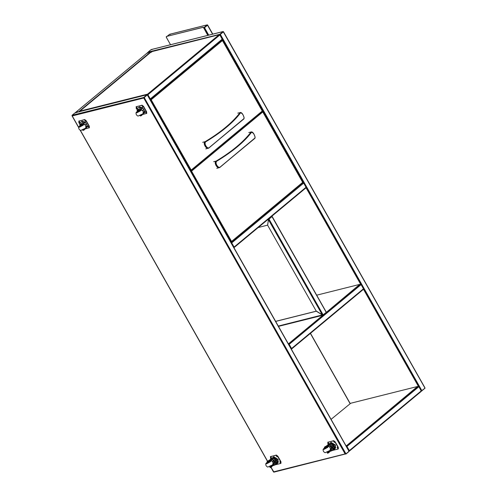 <?xml version="1.0" encoding="UTF-8"?>
<svg xmlns="http://www.w3.org/2000/svg" width="497" height="497" viewBox="0 0 497 497"><rect width="100%" height="100%" fill="white"/><g stroke="black" fill="none" stroke-linecap="round" stroke-linejoin="round"><path stroke-width="0.75" d="M75.973 112.626L75.848 112.254L79.054 111.62L75.848 112.254L75.973 112.626L78.998 111.75M75.836 112.546L78.955 111.763M147.447 53.247L147.739 52.527L150.852 51.75L151.237 52.303L150.995 51.837M75.799 112.26L147.739 52.527L75.848 112.254M79.787 111.663L78.967 111.471L150.852 51.75M79.675 111.688L79.054 111.62M79.048 111.651L79.669 111.719M350.068 403.576L310.37 333.4M424.836 388.275L421.555 390.835M421.872 390.735L421.22 390.698L421.841 390.766M148.05 52.322L148.236 52.812L148.081 52.117L151.076 49.632L223.029 31.591L223.408 31.833L223.029 31.591L223.296 31.92L219.848 34.778L223.252 31.727L220.258 34.218L421.903 390.723M424.923 388.43L424.773 387.753L424.954 388.225L421.953 390.717L421.114 390.766M223.029 31.591L220.034 34.082L219.761 34.883M424.773 387.753L223.252 31.727M421.22 390.673L421.953 390.717M151.883 49.762L151.256 49.551L223.11 31.535M220.121 34.231L148.081 52.117M421.108 390.791L421.928 390.915L421.257 391.12M418.648 386.486L363.487 288.987M360.878 284.377L306.065 187.493M303.456 182.884L222.246 39.35M418.449 386.424L363.45 289.211M360.679 284.315L306.028 187.711M303.257 182.821L222.209 39.567M271.014 467.292L273.971 472.094L273.592 471.858L345.117 453.929L143.751 98.008L72.227 115.938L72.046 115.459L72.227 115.938L72.077 115.261L144.118 97.375L147.025 94.734L144.031 97.219L143.751 98.008L147.255 94.871L348.764 450.872L348.95 451.369L345.955 453.854L345.117 453.929L345.924 454.059L348.919 451.568L348.757 450.897M273.89 472.15L345.869 453.873M143.857 97.915L147.255 94.871M72.077 115.261L75.252 112.695L147.106 94.678M345.955 453.854L144.142 97.387M147.025 94.734L147.385 94.977L147.025 94.734L75.072 112.769L75.892 112.9M349.515 450.978L421.065 391.537L421.232 390.891L418.865 386.709L346.981 446.43L346.595 445.877L349.348 450.611L346.869 446.461M346.564 445.815L349.205 450.655L346.496 446.623M346.838 446.474L346.042 445.828M421.251 390.984L418.865 386.641L418.132 386.666M349.403 450.816L420.947 391.605M417.71 386.56L418.865 386.709M417.728 386.591L346.595 445.803M331.07 419.356L350.745 403.235L417.517 386.492L346.204 445.964M417.517 386.492L417.623 386.852L346.949 445.567M346.117 445.809L346.863 445.411M147.864 94.722L150.355 99.002M147.665 94.3L150.448 99.183M222.116 39.17L219.86 34.902L219.053 34.771L219.86 34.97L222.227 39.151L222.053 39.803L150.523 99.226M151.523 51.663L219.233 34.691L151.442 51.719L151.821 51.961L151.442 51.719L79.849 111.173L151.399 51.731M219.86 34.97L147.976 94.691L147.578 94.15L219.053 34.771M147.491 94.884L147.833 94.734M79.688 111.881L79.974 111.098L79.682 111.813M150.343 98.872L150.479 99.238L150.343 98.872L222.227 39.151M221.923 39.878L150.386 99.04M221.5 40.214L150.1 99.493M291.751 348.869L363.301 289.428L363.462 288.788L361.095 284.607L289.211 344.328L288.832 343.769L291.577 348.509L289.099 344.353M288.794 343.707L291.435 348.552L288.726 344.52M289.074 344.371L288.8 343.787L288.372 343.893M363.481 288.881L361.095 284.532L360.362 284.557M291.633 348.708L363.177 289.502M359.946 284.458L361.095 284.607M359.958 284.489L288.825 343.694M234.323 247.376L305.872 187.934L306.04 187.288L303.673 183.107L231.788 242.834L231.403 242.275L231.645 242.871L231.304 243.027M234.211 247.214L231.677 242.859M305.754 188.009L234.28 247.388L231.645 242.871M306.059 187.381L303.673 183.039L302.94 183.064M231.372 242.213L230.95 242.399M302.574 183.07L303.673 183.107M302.536 182.989L231.403 242.201M326.237 312.445L359.747 284.383L316.676 295.181M288.279 343.719L289.179 343.458L359.853 284.744L359.747 284.383M289.092 343.303L322.876 315.241M289.179 343.458L288.434 343.856M231.67 241.809L302.344 183.101M231.757 241.964L231.012 242.362M326.094 312.489L322.814 315.048M323.131 314.949L322.478 314.912L323.1 314.98M326.181 312.644L326.032 311.967L326.212 312.439L323.218 314.924L322.373 314.98L316.291 311.209L267.622 225.197L268.461 219.686L271.834 216.568L268.958 219.028L323.162 314.936M271.561 216.437L272.101 216.636L271.729 216.4L268.734 218.885L268.653 219.444M271.729 216.4L271.989 216.729L268.566 218.928M326.032 311.967L271.952 216.537M322.478 314.887L323.218 314.924M268.821 219.04L268.461 219.686L322.373 314.98M258.204 227.539L267.709 225.091M267.336 219.954L268.436 219.674L267.603 225.178M316.396 311.141L323.007 315.21L278.463 326.374M278.283 326.057L322.478 314.912M316.285 311.228L275.655 321.416M316.266 311.172L275.624 321.36M262.341 111.185L222.445 40.543L221.712 40.083M150.249 99.754L151.337 99.624L150.113 99.524M190.624 171.123L191.712 170.987L190.904 170.788L191.196 170.073L190.686 170.72L150.61 99.599L150.2 99.673M190.767 170.633L190.432 170.782M222.047 40.002L150.529 99.419L151.218 99.648L150.212 99.698M262.478 111.359L190.773 170.645M222.159 40.164L222.445 40.543L222.196 40.089M262.453 111.098L262.578 111.452M151.119 99.648L191.196 170.073L262.304 110.993L262.428 111.371L190.581 171.043M190.817 170.633L191.078 170.098M150.61 99.599L151.218 99.648M230.869 242.256L231.571 241.436L230.807 242.151M302.853 182.722L231.285 242.157L190.991 170.968L190.593 171.067M191.5 171.018L231.571 241.436L302.679 182.362L262.534 111.527M302.679 182.362L302.803 182.734L302.679 182.362M231.198 242.002L231.459 241.467M191.6 171.018L190.991 170.937M207.28 24.85L169.626 34.287L167.129 36.293M203.509 27.565L204.205 27.391L204.037 28.105L207.572 25.142L207.199 24.906L207.46 25.235L204.292 27.546L207.572 25.142L207.199 24.906L204.205 27.391L204.012 28.099M207.199 24.906L169.446 34.368L170.254 34.498M166.42 37.058L166.607 37.555L166.42 37.058M207.97 35.33L203.932 28.199L204.429 27.534L208.734 35.144M204.292 27.546L204.018 28.087M203.509 27.82L202.844 27.403L166.47 36.461L166.377 37.064L166.47 36.461L202.956 27.316L203.621 27.726L207.789 35.38M203.621 27.726L207.932 35.343M166.389 37.412L170.527 44.718L166.265 37.157L166.358 36.548L166.265 37.157M140.241 109.787L141.297 109.632C142.819 110.303 143.478 111.465 143.273 113.123L142.527 113.999L138.042 116.081C136.52 115.403 135.861 114.242 136.066 112.589L137.247 111.371M141.297 109.632L140.682 110.738L136.886 112.769L136.066 112.589M139.893 110.085L140.887 110.011L140.303 110.837L137.253 112.465L136.607 112.434L137.452 111.409M139.545 110.384L139.29 110.651C137.843 111.558 137.334 111.688 137.768 111.03M141.57 114.677C140.123 115.59 139.614 115.714 140.048 115.062M137.483 111.434L137.936 112.235M138.769 109.62L138.738 109.172L137.166 110.477L137.135 110.03L138.085 109.427L138.738 109.172L138.769 109.62L137.166 110.477L137.135 110.03M139.079 109.185L138.918 109.874C137.358 110.85 136.812 110.986 137.284 110.284M141.9 114.981L140.521 115.863M141.682 114.987C142.049 115.105 141.688 115.41 140.583 115.9M143.316 112.831L144.565 112.285L144.608 111.477L142.968 112.192M138.694 110.061L137.632 110.626M137.439 111.098L137.197 110.694L137.439 111.098L139.185 110.272L142.465 107.551L145.124 112.036L143.776 109.868L141.912 110.496M137.01 108.862L138.644 107.507L142.465 107.551L143.962 109.713M142.446 107.582L142.819 108.315L142.204 108.104L139.334 110.564L137.588 111.396L137.352 110.98M140.061 115.751L141.869 115.012L141.688 114.72L140.03 115.714M137.402 110.533L137.135 108.868M140.831 107.687L139.054 109.16M142.533 108.042L142.204 108.104M145.087 112.185L141.869 115.012M145.056 112.198L144.608 111.477M144.565 112.285L141.688 114.72M142.732 106.942L142.123 105.867L142.832 106.886M142.335 105.693L142.943 106.762M146.186 113.043L145.578 111.974L146.286 112.993M145.789 111.8L146.398 112.869M137.042 108.365L136.433 107.296L137.141 108.315M136.644 107.122L137.253 108.191M136.066 106.812L142.049 105.184L143.565 106.377L146.646 111.819L146.683 113.378M142.378 114.583L146.764 113.353M146.472 113.552L146.435 111.993L143.353 106.551L141.838 105.358L136.159 106.706M136.358 106.613L136.184 108.346L137.017 109.377M324.355 447.996L323.156 449.232L323.976 449.412L327.765 447.381L328.38 446.275L327.057 446.523M323.156 449.232C322.944 450.885 323.603 452.046 325.131 452.717L329.61 450.642L330.356 449.76C330.567 448.108 329.909 446.946 328.38 446.275M329.02 451.816L333.456 450.133L334.587 448.859L334.152 446.051L332.431 444.138L331.077 443.79L331.331 444.237L327.74 445.703L326.691 446.834L327.97 446.654L327.386 447.474L324.336 449.108L323.69 449.077L324.491 448.083M325.144 447.598C324.87 448.008 325.187 447.934 326.094 447.362L326.274 447.12M324.858 447.673C324.423 448.325 324.926 448.201 326.374 447.294L326.641 446.865M324.566 448.07L325.019 448.872M327.132 451.698C326.697 452.357 327.206 452.227 328.654 451.319M325.541 446.772L324.97 446.915L325.541 446.772M327.902 452.382L328.908 451.928M327.653 452.736L327.685 453.183L328.337 452.929L329.287 452.326L329.256 451.879M327.511 452.481C327.045 453.183 327.585 453.047 329.144 452.071L329.405 451.798M324.746 447.362C325.846 446.878 326.212 446.573 325.839 446.455M327.343 452.637L327.349 453.165M327.088 451.785L327.169 452.345L328.722 451.661L331.779 449.282L331.748 448.257L330.71 446.71L331.642 448.319L331.878 448.014L331.108 446.499L331.685 448.108M331.779 449.282L329.182 451.375M330.002 445.126L329.381 444.734L330.71 446.71L329.393 446.878L328.486 445.337M331.331 444.237L332.81 444.809L332.431 444.138M334.754 448.244L332.81 444.809M329.834 444.914L329.412 444.635M328.387 451.313L327.566 451.997M331.785 448.362L331.716 449.269L330.188 449.288M333.456 450.133L335.09 448.779L335.065 445.293L330.288 443.001L326.691 446.443L324.541 447.735L324.56 447.337L324.541 447.735M324.74 447.629L324.727 448.021L326.628 446.871M334.375 447.58L333.984 448.928L333.089 449.853L329.306 451.338M328.722 451.661L328.859 451.966L327.318 452.637L327.243 452.084M327.374 445.424L331.077 443.79M328.859 451.966L329.486 451.319M325.728 446.387L328.977 444.299M331.741 448.897L331.878 448.014L334.388 447.76M333.723 449.245L331.779 449.052M328.082 442.79L328.685 443.864L327.983 442.839M337.227 447.468L337.83 448.542L337.128 447.517M333.773 441.367L334.375 442.436L333.673 441.417M327.716 442.311L333.692 440.684L335.214 441.87L338.289 447.312L338.333 448.878M333.301 450.257L338.122 449.052L338.078 447.486L335.003 442.044L333.487 440.858L327.809 442.206M328.001 442.106L327.834 443.846L328.337 444.448M333.984 441.193L334.587 442.262M337.438 447.294L338.041 448.369M328.293 442.616L328.896 443.691M333.586 444.461L332.375 443.951M332.244 447.188L333.089 447.12L333.083 446.002L331.518 445.306M333.009 447.182L333.002 446.07L331.667 445.244L331.331 446.089M331.487 446.499L332.673 447.232L332.835 446.157C331.723 445.101 331.275 445.219 331.487 446.499L331.319 446.039M82.9 124.163L83.956 124.008C85.478 124.679 86.136 125.84 85.925 127.499L85.186 128.375L80.7 130.456C79.178 129.779 78.52 128.617 78.725 126.965L79.905 125.747M83.956 124.008L83.341 125.114L79.545 127.145L78.725 126.965M82.552 124.461L83.546 124.387L82.962 125.207L79.911 126.841L79.265 126.81L80.11 125.784M82.204 124.759L81.949 125.027C80.502 125.934 79.992 126.064 80.427 125.406M84.229 129.052C82.775 129.965 82.272 130.09 82.707 129.437M80.595 126.605L80.135 125.784M81.427 123.995L81.396 123.548L79.824 124.853L79.793 124.405L81.396 123.548L81.427 123.995L79.824 124.853L79.793 124.405M81.738 123.56L81.57 124.25C80.017 125.225 79.47 125.362 79.936 124.66M84.558 129.357L83.179 130.239M84.341 129.363C84.707 129.481 84.341 129.785 83.241 130.27M85.975 127.201L87.224 126.66L87.267 125.853L85.627 126.567M81.353 124.436L80.29 125.002M80.098 125.474L79.855 125.07L80.098 125.474L81.843 124.648L85.124 121.927L87.776 126.412L86.428 124.244L84.571 124.871M79.663 123.237L81.297 121.877L85.124 121.927L86.621 124.088M85.105 121.958L85.478 122.691L84.863 122.479L81.993 124.94L80.247 125.772L80.011 125.356M82.719 130.127L84.527 129.388L84.341 129.096L82.688 130.09M80.06 124.909L79.793 123.244M83.49 122.063L81.713 123.536M85.186 122.417L84.863 122.479M87.745 126.561L84.527 129.388M87.714 126.573L87.267 125.853M87.224 126.66L84.341 129.096M85.391 121.311L84.782 120.243L85.49 121.262M84.993 120.069L85.602 121.138M88.845 127.418L88.236 126.35L88.944 127.369M88.447 126.176L89.056 127.244M79.7 122.74L79.091 121.672L79.8 122.691M79.303 121.498L79.911 122.566M78.725 121.187L84.707 119.56L86.223 120.752L89.305 126.195L89.342 127.754M85.03 128.959L89.417 127.729M89.131 127.928L89.093 126.368L86.012 120.926L84.496 119.734L78.818 121.082M79.017 120.988L78.843 122.722L79.669 123.753M267.013 462.372L265.814 463.608L266.628 463.782L270.424 461.756L271.039 460.651L269.716 460.899M265.814 463.608C265.603 465.26 266.262 466.422 267.784 467.093L272.269 465.018L273.015 464.136C273.22 462.483 272.567 461.322 271.039 460.651M271.747 466.192L276.108 464.509L277.245 463.235L276.81 460.427L275.089 458.514L273.735 458.166L273.99 458.613L270.399 460.079L269.343 461.21L270.629 461.03L270.045 461.85L266.995 463.484L266.349 463.452L267.15 462.458M267.796 461.974C267.529 462.384 267.846 462.309 268.747 461.738L268.933 461.496M267.516 462.048C267.075 462.701 267.585 462.577 269.032 461.67L269.299 461.241M267.224 462.446L267.678 463.247M269.79 466.074C269.355 466.733 269.865 466.602 271.312 465.695M268.2 461.148L267.628 461.291L268.2 461.148M270.554 466.758L271.567 466.304M270.312 467.112L270.343 467.559L270.995 467.298L271.946 466.702L271.915 466.254M270.169 466.857C269.697 467.559 270.244 467.422 271.803 466.447L272.064 466.174M267.398 461.738C268.504 461.253 268.865 460.949 268.498 460.831M269.995 467.012L270.001 467.54M269.747 466.161L269.828 466.72L271.965 465.714L274.549 463.39L273.362 461.086L274.195 462.719L274.53 462.39L272.561 459.377L273.362 461.086L272.052 461.253L271.145 459.713M274.437 463.658L271.834 465.751M271.971 459.073L272.493 459.29L272.07 459.011M273.99 458.613L275.462 459.185L275.089 458.514M277.413 462.62L275.462 459.185M272.493 459.29L272.039 459.11M271.045 465.689L270.157 466.379M274.443 462.738L274.375 463.645L272.847 463.664M276.108 464.509L277.742 463.154L277.724 459.669L272.946 457.377L269.349 460.818L267.2 462.111L267.218 461.713L267.2 462.111M267.398 462.005L267.38 462.396L269.287 461.247M277.034 461.955L276.643 463.303L275.748 464.229L271.965 465.714M271.374 466.037L271.517 466.341L269.977 467.012L269.896 466.459M270.033 459.8L273.735 458.166M271.517 466.341L272.145 465.695M268.386 460.756L271.635 458.675M274.394 463.272L274.53 462.39L277.046 462.135M276.375 463.62L274.437 463.428M270.741 457.165L271.343 458.24L270.641 457.215M279.886 461.843L280.488 462.918L279.786 461.893M276.431 455.743L277.034 456.811L276.332 455.792M270.374 456.687L276.351 455.059L277.866 456.246L280.948 461.688L280.985 463.254M275.959 464.633L280.78 463.428L280.737 461.862L277.661 456.42L276.139 455.233L270.467 456.581M270.66 456.482L270.492 458.222L270.989 458.824M276.643 455.569L277.245 456.637M280.097 461.67L280.699 462.744M270.952 456.991L271.555 458.066M275.705 461.527L275.742 460.377L274.176 459.682M274.903 461.564L275.667 461.558L275.661 460.446L274.319 459.619L273.99 460.464M274.145 460.874L275.332 461.607L275.493 460.533C274.381 459.476 273.934 459.595 274.145 460.874L273.977 460.415M208.392 148.168C207.361 148.659 206.249 147.963 205.056 146.075C204.043 144.111 203.956 142.695 204.801 141.825L205.193 141.726C204.435 142.813 204.54 144.223 205.503 145.956C206.777 147.895 207.87 148.597 208.783 148.075L243.965 118.578C244.17 117.621 243.859 116.397 243.021 114.9C241.877 113.105 241.095 112.384 240.66 112.738C233.304 122.498 221.569 132.245 205.466 141.98C204.87 143.024 204.988 144.298 205.82 145.801C207.019 147.572 208.001 148.243 208.765 147.814L208.765 147.814M208.274 148.243L205.777 148.889M242.312 113.819L240.492 112.459L239.697 113.359L240.02 112.701C232.31 122.703 220.674 132.376 205.112 141.701L204.801 141.825M239.889 112.676L237.777 113.136M244.002 118.727L244.095 118.156M240.076 112.564L240.492 112.459C241.399 112.539 242.25 113.335 243.045 114.838L244.12 117.64L243.946 118.87L208.485 148.212L243.965 118.578M240.66 112.738L240.281 112.577C236.74 117.23 231.751 122.38 226.079 127.095C220.426 131.873 213.462 136.75 205.193 141.726L205.466 141.98M219.382 167.595C218.351 168.085 217.239 167.383 216.04 165.495C215.033 163.538 214.946 162.121 215.791 161.245L216.183 161.146C215.425 162.239 215.524 163.65 216.493 165.383C217.767 167.315 218.86 168.017 219.773 167.495L254.955 137.998C255.16 137.042 254.843 135.818 254.004 134.32C252.867 132.531 252.085 131.811 251.65 132.159C244.288 141.925 232.559 151.666 216.456 161.401C215.86 162.444 215.978 163.718 216.81 165.228C218.009 166.992 218.991 167.663 219.755 167.24L219.755 167.24M219.264 167.663L216.767 168.315M250.873 132.258C243.182 142.204 231.596 151.821 216.114 161.115L215.791 161.245M216.102 161.127C231.664 151.796 243.3 142.13 251.01 132.121L250.687 132.78L251.078 131.978L248.767 132.562M254.992 138.147L255.085 137.576M254.918 138.309L219.475 167.632L254.955 137.998M253.302 133.239L251.271 131.997C247.73 136.65 242.735 141.8 237.069 146.522C231.416 151.293 224.451 156.17 216.183 161.146L216.456 161.401M250.873 132.096L251.65 132.159M254.936 138.296L255.11 137.06L254.035 134.265C253.24 132.755 252.389 131.96 251.482 131.879L251.066 131.985M222.246 39.269L303.518 182.915M306.059 187.412L360.94 284.408M363.481 288.906L418.71 386.517M72.227 115.938L78.675 127.331M80.359 130.307L267.554 461.179M421.232 390.891L349.348 450.611M79.974 111.098L147.578 94.15M363.462 288.788L291.577 348.509M306.04 187.288L234.155 247.009M222.445 40.543L151.337 99.624M231.285 242.157L302.803 182.734M262.82 111.912L191.712 170.987M207.423 25.043L212.592 34.175M141.763 115.012C142.161 115.142 141.769 115.472 140.576 116M141.515 109.719L141.154 109.005M141.024 108.756L142.819 108.315M141.452 107.719L139.862 107.159M139.52 107.159L141.664 107.669M143.801 109.545L142.745 108.172M142.086 107.607L139.421 106.83L138.359 107.737M144.428 111.558L143.913 109.756M325.852 446.349C324.659 446.878 324.261 447.207 324.665 447.337C325.852 446.809 326.249 446.48 325.852 446.349M329.207 444.728L326.734 446.784M331.108 446.499L330.182 445.02L330.362 444.386M331.536 448.344L330.306 448.468M333.984 448.928L334.232 449.369M328.517 445.306L329.71 445.113M335.655 447.642L335.14 445.163L331.505 442.653M331.164 442.659L335.177 445.144L335.587 447.977M334.549 448.791L332.841 448.468M334.804 449.015L335.444 445.045L331.07 442.33L330.002 443.237M84.422 129.388C84.819 129.518 84.428 129.847 83.235 130.376M84.173 124.095L83.813 123.38M83.682 123.132L85.478 122.691M84.105 122.094L82.521 121.535M82.179 121.535L84.322 122.045M84.801 122.026L82.08 121.206L81.017 122.113M268.504 460.725C267.311 461.253 266.92 461.583 267.318 461.713C268.51 461.185 268.908 460.856 268.504 460.725M271.865 459.104L269.386 461.16M273.636 460.676L272.834 459.396L273.021 458.762M272.654 459.501L274.344 462.483M274.195 462.719L272.965 462.844M276.643 463.303L276.891 463.744M271.176 459.682L272.368 459.489M278.308 462.017L277.792 459.539L274.164 457.029M275.537 462.856L276.723 463.179M273.822 457.035L277.835 459.52L278.245 462.353M276.717 463.421L277.5 463.378L278.103 459.421L273.729 456.706L272.66 457.613M272.754 459.296L272.698 458.849M205.82 145.801L205.503 145.956M216.81 165.228L216.493 165.383M310.476 333.313L350.18 403.496M223.476 31.715L424.985 387.884M72.015 115.807L78.663 127.561M80.16 130.202L267.454 461.247M270.902 467.348L273.524 471.976M348.981 451.015L147.479 94.865M349.391 451.04L349.006 451.133M150.038 99.388L150.374 99.301M291.621 348.931L291.273 349.018M234.199 247.438L233.851 247.525M272.17 216.518L326.243 312.097M262.522 110.98L222.482 40.201M302.903 182.343L262.857 111.57M207.64 25.024L212.791 34.125M139.62 110.322L140.03 111.048M137.545 109.731L138.085 109.427M140.558 116.006C141.949 115.372 142.335 114.993 141.707 114.875M141.111 109.042L141.44 109.688M141.583 107.681L142.428 107.557M327.113 447.691L326.659 446.89M328.337 452.929L328.877 452.618M324.715 447.474C324.063 447.412 324.448 447.039 325.864 446.343C326.361 446.579 325.982 446.958 324.715 447.474M327.977 444.579L328.734 444.306M326.678 446.84L329.188 444.753M82.272 124.697L82.688 125.424M80.203 124.107L80.744 123.803M82.9 130.369L83.216 130.382C84.608 129.748 84.987 129.369 84.366 129.251M83.769 123.418L84.099 124.064M84.241 122.057L85.08 121.933M269.772 462.067L269.318 461.266M270.995 467.298L271.536 466.994M267.374 461.85C266.721 461.788 267.106 461.409 268.523 460.719C269.02 460.955 268.641 461.334 267.374 461.85M270.635 458.955L271.393 458.681M269.337 461.216L271.847 459.129M205.211 141.657L202.689 142.285M239.883 112.838C232.198 122.778 220.612 132.401 205.124 141.688M208.485 148.212L208.075 148.317M216.201 161.078L213.679 161.711M219.475 167.632L219.059 167.737"/></g></svg>

